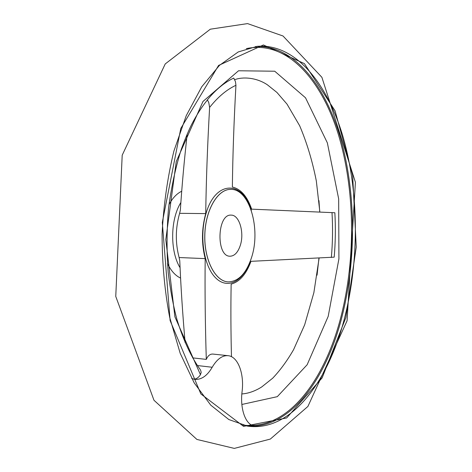 <?xml version="1.0" encoding="UTF-8"?>
<svg xmlns="http://www.w3.org/2000/svg" width="472" height="472" viewBox="0 0 472 472"><rect width="100%" height="100%" fill="white"/><g stroke="black" fill="none" stroke-linecap="round" stroke-linejoin="round"><path stroke-width="0.71" d="M191.679 378.491L194.853 379.37C201.45 379.836 207.232 375.8 212.199 367.257L197.361 365.546M242.944 425.213L254.137 425.844C245.717 424.995 239.847 408.894 242.077 391.66C244.407 373.665 237.941 356.431 228.059 355.681L213.025 354.083C210.152 353.852 207.91 355.623 206.299 359.387C205.202 323.81 204.83 290.221 205.19 258.621C201.42 243.705 201.603 228.696 205.727 213.604C206.181 180.611 207.479 145.211 209.615 107.415L208.754 102.477L207.391 99.84L206.925 100.577C201.621 107.179 196.588 115.026 191.827 124.13C189.083 129.446 185.573 137.8 181.307 149.205C175.56 167.548 171.295 187.266 168.522 208.358C166.71 229.834 166.598 251.204 168.185 272.456C170.386 290.41 173.354 306.239 177.088 319.957C183.472 340.53 191.29 357.221 200.547 370.03L201.196 372.373L200.458 374.679C198.559 377.6 196.322 379.099 193.762 379.181M207.391 99.84C215.781 89.627 224.56 82.37 233.746 78.069L235.457 81.632L235.935 85.296C233.929 121.534 232.743 155.447 232.366 187.042C240.826 189.024 247.251 196.393 251.653 209.149L334.854 212.748C335.686 227.545 335.468 242.343 334.2 257.151L250.98 261.335C246.248 274.226 239.64 281.819 231.15 284.109C230.725 307.225 230.832 331.421 231.469 356.69M185.124 342.66C182.629 313.974 180.841 286.64 179.761 260.662L179.112 257.535C175.248 242.879 175.413 228.141 179.614 213.32L180.339 210.305C181.921 186.098 184.21 160.645 187.213 133.942M206.299 359.387L192.629 357.876M205.19 258.621L179.112 257.535M206.925 100.577L206.14 101.551M205.727 213.604L179.614 213.32M240.23 245.611C237.87 252.514 234.484 256.048 230.07 256.213C215.905 256.827 217.008 213.792 231.121 215.126C239.339 214.736 244.614 232.879 240.23 245.611M180.493 278.049C175.271 275.589 170.923 270.716 167.436 263.423M168.935 204.736C172.498 198.14 176.729 193.65 181.632 191.266M251.517 257.594C246.242 273.459 238.496 281.554 228.259 281.896C215.374 281.483 204.11 259.96 204.83 235.015C205.385 210.058 217.734 189.142 230.619 189.384C249.434 188.446 261.116 229.073 251.517 257.594M228.059 355.681C222.277 355.274 216.99 359.133 212.199 367.257M250.007 261.919C242.803 281.554 227.445 289.672 215.733 277.967C203.939 266.538 199.149 236.596 205.892 213.993C215.267 179.856 242.98 180.298 251.322 210.447M209.615 107.415C217.952 96.943 226.719 89.568 235.935 85.296M331.999 212.559C332.902 227.522 332.683 242.496 331.344 257.476M179.991 267.6C169.926 251.133 170.298 219.474 180.782 202.653M255.594 46.516C293.838 44.728 325.479 85.414 340.867 139.364C356.118 193.868 356.366 260.302 341.946 316.942C325.957 380.143 288.952 430.688 245.912 425.856M246.355 48.622C286.433 39.896 321.107 79.019 338.129 133.724C355.074 189.024 355.929 258.095 341.002 316.629C325.857 376.031 292.404 424.175 252.361 425.366M344.79 317.154C328.683 381.27 291.006 432.405 247.487 426.122L228.849 419.543L210.766 405.165L194.193 382.898L180.168 353.233L169.666 317.29C164.639 290.722 162.114 262.939 162.091 233.923C163.595 204.954 167.53 177.33 173.908 151.052L186.233 115.687L201.75 86.777L219.439 65.384L238.23 51.949L257.187 46.327C295.69 43.306 327.786 83.868 343.415 138.107C358.921 192.918 359.263 260.007 344.79 317.154M345.87 317.579L322.111 377.919L286.646 417.956L243.57 426.375L200.854 393.925L170.115 320.582L162.303 222.442L180.782 128.467L218.583 65.443L263.405 44.964L304.405 63.62L335.096 110.849L352.655 175.289L356.242 247.092L345.87 317.579M200.458 374.679L174.9 316.818L165.814 239.64L176.239 161.56L202.989 101.456L238.531 70.77L274.733 71.219L305.514 97.787L327.361 142.88L338.666 198.865L338.92 258.845L328.199 316.358L307.148 364.75L277.3 396.663L241.865 404.469M228.236 281.89L228.206 281.89C215.32 281.477 204.057 259.96 204.777 235.009C205.332 210.058 217.68 189.142 230.566 189.384L230.596 189.384M347.067 320.795L355.41 182.251L321.898 77.308L283.023 35.996L247.564 23.6L210.317 29.193L165.23 63.938L122.201 155.194L115.758 296.416L153.978 400.262L196.907 439.438L234.307 448.4L270.332 439.072L307.909 406.439L347.067 320.795M317.054 275.188L318.954 258.054M319.739 212.046L318.96 200.624M241.847 393.937C247.417 393.571 253.187 391.754 259.146 388.491L261.689 386.969L272.692 378.196C280.203 370.29 287.171 360.779 293.59 349.658L304.67 324.795L313.868 292.658L319.125 258.048M319.863 212.046L316.328 180.971C312.375 160.94 306.818 142.526 299.649 125.729L287.029 104.135L276.922 92.441L267.388 84.812C256.101 77.207 242.124 76.718 234.702 79.727"/></g></svg>
